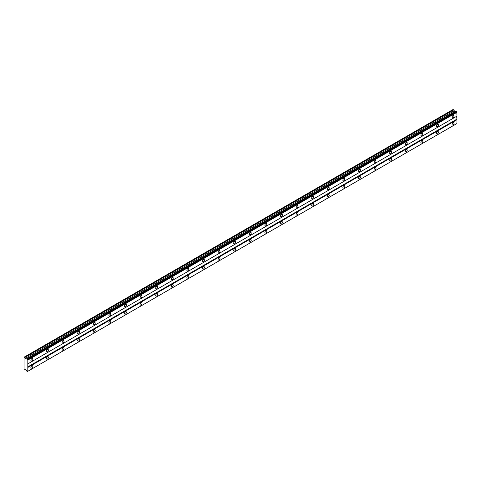 <?xml version="1.0" encoding="UTF-8"?>
<svg xmlns="http://www.w3.org/2000/svg" width="481" height="481" viewBox="0 0 481 481"><rect width="100%" height="100%" fill="white"/><g stroke="black" fill="none" stroke-linecap="round" stroke-linejoin="round"><path stroke-width="0.72" d="M27.345 358.946L456.343 111.267L456 111.069L26.894 358.784A0.607 0.349 60 0 1 26.413 358.958L24.05 357.197L24.05 369.51L24.826 370.105L25.259 369.655L26.413 370.478A0.607 0.349 60 0 1 26.894 371.206L27.447 371.5A0.607 0.349 60 0 1 27.814 371.284L27.814 359.764A0.607 0.349 60 0 1 27.447 359.127L26.894 358.784M455.507 111.333A0.607 0.349 60 0 1 455.417 111.273L454.256 110.768L453.18 109.44L24.182 357.124M453.048 117.701A1.377 0.794 120 0 0 453.95 116.48A1.377 0.794 120 0 0 453.739 115.38A1.377 0.794 120 0 0 453.048 115.446A1.377 0.794 120 0 0 452.152 116.661A1.377 0.794 120 0 0 452.362 117.767A1.377 0.794 120 0 0 453.048 117.701M31.848 360.876A1.377 0.794 120 0 0 32.75 359.662A1.377 0.794 120 0 0 32.54 358.555A1.377 0.794 120 0 0 31.848 358.622A1.377 0.794 120 0 0 30.946 359.842A1.377 0.794 120 0 0 31.163 360.942A1.377 0.794 120 0 0 31.848 360.876M47.451 351.87A1.377 0.794 120 0 0 48.353 350.655A1.377 0.794 120 0 0 48.142 349.549A1.377 0.794 120 0 0 47.451 349.615A1.377 0.794 120 0 0 46.549 350.835A1.377 0.794 120 0 0 46.759 351.936A1.377 0.794 120 0 0 47.451 351.87M63.047 342.863A1.377 0.794 120 0 0 63.949 341.648A1.377 0.794 120 0 0 63.739 340.542A1.377 0.794 120 0 0 63.047 340.608A1.377 0.794 120 0 0 62.151 341.829A1.377 0.794 120 0 0 62.362 342.929A1.377 0.794 120 0 0 63.047 342.863M78.65 333.856A1.377 0.794 120 0 0 79.551 332.642A1.377 0.794 120 0 0 79.341 331.535A1.377 0.794 120 0 0 78.65 331.601A1.377 0.794 120 0 0 77.748 332.822A1.377 0.794 120 0 0 77.958 333.922A1.377 0.794 120 0 0 78.65 333.856M94.252 324.849A1.377 0.794 120 0 0 95.148 323.635A1.377 0.794 120 0 0 94.937 322.529A1.377 0.794 120 0 0 94.252 322.601A1.377 0.794 120 0 0 93.35 323.815A1.377 0.794 120 0 0 93.561 324.915A1.377 0.794 120 0 0 94.252 324.849M109.848 315.843A1.377 0.794 120 0 0 110.75 314.628A1.377 0.794 120 0 0 110.54 313.522A1.377 0.794 120 0 0 109.848 313.594A1.377 0.794 120 0 0 108.946 314.808A1.377 0.794 120 0 0 109.163 315.909A1.377 0.794 120 0 0 109.848 315.843M125.451 306.836A1.377 0.794 120 0 0 126.353 305.621A1.377 0.794 120 0 0 126.142 304.515A1.377 0.794 120 0 0 125.451 304.587A1.377 0.794 120 0 0 124.549 305.802A1.377 0.794 120 0 0 124.759 306.902A1.377 0.794 120 0 0 125.451 306.836M141.047 297.829A1.377 0.794 120 0 0 141.949 296.615A1.377 0.794 120 0 0 141.739 295.508A1.377 0.794 120 0 0 141.047 295.581A1.377 0.794 120 0 0 140.151 296.795A1.377 0.794 120 0 0 140.362 297.895A1.377 0.794 120 0 0 141.047 297.829M156.65 288.822A1.377 0.794 120 0 0 157.552 287.608A1.377 0.794 120 0 0 157.341 286.502A1.377 0.794 120 0 0 156.65 286.574A1.377 0.794 120 0 0 155.748 287.788A1.377 0.794 120 0 0 155.958 288.889A1.377 0.794 120 0 0 156.65 288.822M172.252 279.816A1.377 0.794 120 0 0 173.148 278.601A1.377 0.794 120 0 0 172.938 277.495A1.377 0.794 120 0 0 172.252 277.567A1.377 0.794 120 0 0 171.35 278.782A1.377 0.794 120 0 0 171.561 279.888A1.377 0.794 120 0 0 172.252 279.816M187.849 270.809A1.377 0.794 120 0 0 188.75 269.594A1.377 0.794 120 0 0 188.54 268.488A1.377 0.794 120 0 0 187.849 268.56A1.377 0.794 120 0 0 186.947 269.775A1.377 0.794 120 0 0 187.163 270.881A1.377 0.794 120 0 0 187.849 270.809M203.451 261.802A1.377 0.794 120 0 0 204.353 260.588A1.377 0.794 120 0 0 204.142 259.481A1.377 0.794 120 0 0 203.451 259.554A1.377 0.794 120 0 0 202.549 260.768A1.377 0.794 120 0 0 202.76 261.874A1.377 0.794 120 0 0 203.451 261.802M219.047 252.796A1.377 0.794 120 0 0 219.949 251.581A1.377 0.794 120 0 0 219.739 250.475A1.377 0.794 120 0 0 219.047 250.547A1.377 0.794 120 0 0 218.152 251.761A1.377 0.794 120 0 0 218.362 252.868A1.377 0.794 120 0 0 219.047 252.796M234.65 243.789A1.377 0.794 120 0 0 235.552 242.574A1.377 0.794 120 0 0 235.341 241.468A1.377 0.794 120 0 0 234.65 241.54A1.377 0.794 120 0 0 233.748 242.755A1.377 0.794 120 0 0 233.958 243.861A1.377 0.794 120 0 0 234.65 243.789M250.252 234.782A1.377 0.794 120 0 0 251.148 233.568A1.377 0.794 120 0 0 250.938 232.461A1.377 0.794 120 0 0 250.252 232.533A1.377 0.794 120 0 0 249.35 233.748A1.377 0.794 120 0 0 249.561 234.854A1.377 0.794 120 0 0 250.252 234.782M265.849 225.775A1.377 0.794 120 0 0 266.751 224.561A1.377 0.794 120 0 0 266.54 223.455A1.377 0.794 120 0 0 265.849 223.527A1.377 0.794 120 0 0 264.947 224.741A1.377 0.794 120 0 0 265.163 225.848A1.377 0.794 120 0 0 265.849 225.775M281.451 216.769A1.377 0.794 120 0 0 282.353 215.554A1.377 0.794 120 0 0 282.137 214.448A1.377 0.794 120 0 0 281.451 214.52A1.377 0.794 120 0 0 280.549 215.735A1.377 0.794 120 0 0 280.76 216.841A1.377 0.794 120 0 0 281.451 216.769M297.048 207.762A1.377 0.794 120 0 0 297.949 206.547A1.377 0.794 120 0 0 297.739 205.441A1.377 0.794 120 0 0 297.048 205.513A1.377 0.794 120 0 0 296.152 206.728A1.377 0.794 120 0 0 296.362 207.834A1.377 0.794 120 0 0 297.048 207.762M312.65 198.755A1.377 0.794 120 0 0 313.552 197.541A1.377 0.794 120 0 0 313.341 196.44A1.377 0.794 120 0 0 312.65 196.507A1.377 0.794 120 0 0 311.748 197.721A1.377 0.794 120 0 0 311.959 198.827A1.377 0.794 120 0 0 312.65 198.755M328.252 189.748A1.377 0.794 120 0 0 329.148 188.534A1.377 0.794 120 0 0 328.938 187.434A1.377 0.794 120 0 0 328.252 187.5A1.377 0.794 120 0 0 327.351 188.714A1.377 0.794 120 0 0 327.561 189.821A1.377 0.794 120 0 0 328.252 189.748M343.849 180.742A1.377 0.794 120 0 0 344.751 179.527A1.377 0.794 120 0 0 344.54 178.427A1.377 0.794 120 0 0 343.849 178.493A1.377 0.794 120 0 0 342.947 179.708A1.377 0.794 120 0 0 343.163 180.814A1.377 0.794 120 0 0 343.849 180.742M359.451 171.735A1.377 0.794 120 0 0 360.353 170.521A1.377 0.794 120 0 0 360.137 169.42A1.377 0.794 120 0 0 359.451 169.486A1.377 0.794 120 0 0 358.549 170.701A1.377 0.794 120 0 0 358.76 171.807A1.377 0.794 120 0 0 359.451 171.735M375.048 162.728A1.377 0.794 120 0 0 375.95 161.514A1.377 0.794 120 0 0 375.739 160.413A1.377 0.794 120 0 0 375.048 160.48A1.377 0.794 120 0 0 374.152 161.694A1.377 0.794 120 0 0 374.362 162.8A1.377 0.794 120 0 0 375.048 162.728M390.65 153.722A1.377 0.794 120 0 0 391.552 152.507A1.377 0.794 120 0 0 391.342 151.407A1.377 0.794 120 0 0 390.65 151.473A1.377 0.794 120 0 0 389.748 152.687A1.377 0.794 120 0 0 389.959 153.794A1.377 0.794 120 0 0 390.65 153.722M406.253 144.721A1.377 0.794 120 0 0 407.148 143.5A1.377 0.794 120 0 0 406.938 142.4A1.377 0.794 120 0 0 406.253 142.466A1.377 0.794 120 0 0 405.351 143.681A1.377 0.794 120 0 0 405.561 144.787A1.377 0.794 120 0 0 406.253 144.721M421.849 135.714A1.377 0.794 120 0 0 422.751 134.494A1.377 0.794 120 0 0 422.54 133.393A1.377 0.794 120 0 0 421.849 133.459A1.377 0.794 120 0 0 420.947 134.674A1.377 0.794 120 0 0 421.158 135.78A1.377 0.794 120 0 0 421.849 135.714M437.451 126.707A1.377 0.794 120 0 0 438.353 125.487A1.377 0.794 120 0 0 438.137 124.387A1.377 0.794 120 0 0 437.451 124.453A1.377 0.794 120 0 0 436.55 125.667A1.377 0.794 120 0 0 436.76 126.774A1.377 0.794 120 0 0 437.451 126.707M453.048 124.904A1.377 0.794 120 0 0 453.95 123.689A1.377 0.794 120 0 0 453.739 122.583A1.377 0.794 120 0 0 453.048 122.649A1.377 0.794 120 0 0 452.152 123.87A1.377 0.794 120 0 0 452.362 124.97A1.377 0.794 120 0 0 453.048 124.904M31.848 368.079A1.377 0.794 120 0 0 32.75 366.865A1.377 0.794 120 0 0 32.54 365.758A1.377 0.794 120 0 0 31.848 365.831A1.377 0.794 120 0 0 30.946 367.045A1.377 0.794 120 0 0 31.163 368.151A1.377 0.794 120 0 0 31.848 368.079M47.451 359.073A1.377 0.794 120 0 0 48.353 357.858A1.377 0.794 120 0 0 48.142 356.752A1.377 0.794 120 0 0 47.451 356.824A1.377 0.794 120 0 0 46.549 358.038A1.377 0.794 120 0 0 46.759 359.145A1.377 0.794 120 0 0 47.451 359.073M63.047 350.066A1.377 0.794 120 0 0 63.949 348.851A1.377 0.794 120 0 0 63.739 347.751A1.377 0.794 120 0 0 63.047 347.817A1.377 0.794 120 0 0 62.151 349.032A1.377 0.794 120 0 0 62.362 350.138A1.377 0.794 120 0 0 63.047 350.066M78.65 341.059A1.377 0.794 120 0 0 79.551 339.845A1.377 0.794 120 0 0 79.341 338.744A1.377 0.794 120 0 0 78.65 338.81A1.377 0.794 120 0 0 77.748 340.025A1.377 0.794 120 0 0 77.958 341.131A1.377 0.794 120 0 0 78.65 341.059M94.252 332.052A1.377 0.794 120 0 0 95.148 330.838A1.377 0.794 120 0 0 94.937 329.738A1.377 0.794 120 0 0 94.252 329.804A1.377 0.794 120 0 0 93.35 331.018A1.377 0.794 120 0 0 93.561 332.124A1.377 0.794 120 0 0 94.252 332.052M109.848 323.046A1.377 0.794 120 0 0 110.75 321.831A1.377 0.794 120 0 0 110.54 320.731A1.377 0.794 120 0 0 109.848 320.797A1.377 0.794 120 0 0 108.946 322.011A1.377 0.794 120 0 0 109.163 323.118A1.377 0.794 120 0 0 109.848 323.046M125.451 314.039A1.377 0.794 120 0 0 126.353 312.824A1.377 0.794 120 0 0 126.142 311.724A1.377 0.794 120 0 0 125.451 311.79A1.377 0.794 120 0 0 124.549 313.005A1.377 0.794 120 0 0 124.759 314.111A1.377 0.794 120 0 0 125.451 314.039M141.047 305.032A1.377 0.794 120 0 0 141.949 303.818A1.377 0.794 120 0 0 141.739 302.717A1.377 0.794 120 0 0 141.047 302.783A1.377 0.794 120 0 0 140.151 303.998A1.377 0.794 120 0 0 140.362 305.104A1.377 0.794 120 0 0 141.047 305.032M156.65 296.031A1.377 0.794 120 0 0 157.552 294.811A1.377 0.794 120 0 0 157.341 293.711A1.377 0.794 120 0 0 156.65 293.777A1.377 0.794 120 0 0 155.748 294.991A1.377 0.794 120 0 0 155.958 296.098A1.377 0.794 120 0 0 156.65 296.031M172.252 287.025A1.377 0.794 120 0 0 173.148 285.804A1.377 0.794 120 0 0 172.938 284.704A1.377 0.794 120 0 0 172.252 284.77A1.377 0.794 120 0 0 171.35 285.985A1.377 0.794 120 0 0 171.561 287.091A1.377 0.794 120 0 0 172.252 287.025M187.849 278.018A1.377 0.794 120 0 0 188.75 276.797A1.377 0.794 120 0 0 188.54 275.697A1.377 0.794 120 0 0 187.849 275.763A1.377 0.794 120 0 0 186.947 276.978A1.377 0.794 120 0 0 187.163 278.084A1.377 0.794 120 0 0 187.849 278.018M203.451 269.011A1.377 0.794 120 0 0 204.353 267.797A1.377 0.794 120 0 0 204.142 266.69A1.377 0.794 120 0 0 203.451 266.757A1.377 0.794 120 0 0 202.549 267.971A1.377 0.794 120 0 0 202.76 269.077A1.377 0.794 120 0 0 203.451 269.011M219.047 260.005A1.377 0.794 120 0 0 219.949 258.79A1.377 0.794 120 0 0 219.739 257.684A1.377 0.794 120 0 0 219.047 257.75A1.377 0.794 120 0 0 218.152 258.964A1.377 0.794 120 0 0 218.362 260.071A1.377 0.794 120 0 0 219.047 260.005M234.65 250.998A1.377 0.794 120 0 0 235.552 249.783A1.377 0.794 120 0 0 235.341 248.677A1.377 0.794 120 0 0 234.65 248.743A1.377 0.794 120 0 0 233.748 249.958A1.377 0.794 120 0 0 233.958 251.064A1.377 0.794 120 0 0 234.65 250.998M250.252 241.991A1.377 0.794 120 0 0 251.148 240.777A1.377 0.794 120 0 0 250.938 239.67A1.377 0.794 120 0 0 250.252 239.736A1.377 0.794 120 0 0 249.35 240.951A1.377 0.794 120 0 0 249.561 242.057A1.377 0.794 120 0 0 250.252 241.991M265.849 232.984A1.377 0.794 120 0 0 266.751 231.77A1.377 0.794 120 0 0 266.54 230.664A1.377 0.794 120 0 0 265.849 230.73A1.377 0.794 120 0 0 264.947 231.944A1.377 0.794 120 0 0 265.163 233.051A1.377 0.794 120 0 0 265.849 232.984M281.451 223.978A1.377 0.794 120 0 0 282.353 222.763A1.377 0.794 120 0 0 282.137 221.657A1.377 0.794 120 0 0 281.451 221.723A1.377 0.794 120 0 0 280.549 222.937A1.377 0.794 120 0 0 280.76 224.044A1.377 0.794 120 0 0 281.451 223.978M297.048 214.971A1.377 0.794 120 0 0 297.949 213.756A1.377 0.794 120 0 0 297.739 212.65A1.377 0.794 120 0 0 297.048 212.716A1.377 0.794 120 0 0 296.152 213.931A1.377 0.794 120 0 0 296.362 215.037A1.377 0.794 120 0 0 297.048 214.971M312.65 205.964A1.377 0.794 120 0 0 313.552 204.75A1.377 0.794 120 0 0 313.341 203.643A1.377 0.794 120 0 0 312.65 203.71A1.377 0.794 120 0 0 311.748 204.924A1.377 0.794 120 0 0 311.959 206.03A1.377 0.794 120 0 0 312.65 205.964M328.252 196.957A1.377 0.794 120 0 0 329.148 195.743A1.377 0.794 120 0 0 328.938 194.637A1.377 0.794 120 0 0 328.252 194.703A1.377 0.794 120 0 0 327.351 195.917A1.377 0.794 120 0 0 327.561 197.024A1.377 0.794 120 0 0 328.252 196.957M343.849 187.951A1.377 0.794 120 0 0 344.751 186.736A1.377 0.794 120 0 0 344.54 185.63A1.377 0.794 120 0 0 343.849 185.696A1.377 0.794 120 0 0 342.947 186.911A1.377 0.794 120 0 0 343.163 188.017A1.377 0.794 120 0 0 343.849 187.951M359.451 178.944A1.377 0.794 120 0 0 360.353 177.73A1.377 0.794 120 0 0 360.137 176.623A1.377 0.794 120 0 0 359.451 176.689A1.377 0.794 120 0 0 358.549 177.904A1.377 0.794 120 0 0 358.76 179.01A1.377 0.794 120 0 0 359.451 178.944M375.048 169.937A1.377 0.794 120 0 0 375.95 168.723A1.377 0.794 120 0 0 375.739 167.616A1.377 0.794 120 0 0 375.048 167.683A1.377 0.794 120 0 0 374.152 168.897A1.377 0.794 120 0 0 374.362 170.003A1.377 0.794 120 0 0 375.048 169.937M390.65 160.931A1.377 0.794 120 0 0 391.552 159.716A1.377 0.794 120 0 0 391.342 158.61A1.377 0.794 120 0 0 390.65 158.676A1.377 0.794 120 0 0 389.748 159.89A1.377 0.794 120 0 0 389.959 160.997A1.377 0.794 120 0 0 390.65 160.931M406.253 151.924A1.377 0.794 120 0 0 407.148 150.709A1.377 0.794 120 0 0 406.938 149.603A1.377 0.794 120 0 0 406.253 149.669A1.377 0.794 120 0 0 405.351 150.884A1.377 0.794 120 0 0 405.561 151.99A1.377 0.794 120 0 0 406.253 151.924M421.849 142.917A1.377 0.794 120 0 0 422.751 141.703A1.377 0.794 120 0 0 422.54 140.596A1.377 0.794 120 0 0 421.849 140.662A1.377 0.794 120 0 0 420.947 141.883A1.377 0.794 120 0 0 421.158 142.983A1.377 0.794 120 0 0 421.849 142.917M437.451 133.91A1.377 0.794 120 0 0 438.353 132.696A1.377 0.794 120 0 0 438.137 131.59A1.377 0.794 120 0 0 437.451 131.656A1.377 0.794 120 0 0 436.55 132.876A1.377 0.794 120 0 0 436.76 133.977A1.377 0.794 120 0 0 437.451 133.91M27.952 363.804L456.95 116.119L456.812 112.079A0.607 0.349 60 0 1 456.445 111.448L456.343 111.267M27.814 371.284L456.95 123.527L456.95 119.727L456.691 116.27L27.688 363.955M27.447 371.5L456.445 123.815L27.345 371.56M456.812 112.079L27.814 359.764M27.447 359.127L456.445 111.448M27.952 360.004L456.95 112.32M456.691 119.276L27.688 366.955M27.952 367.406L456.95 119.727M456.95 123.527L27.952 371.206M25.433 369.751L24.826 370.105M453.823 109.812L24.826 357.497M454.256 110.768L25.259 358.447M455.242 111.339L26.245 359.018M26.413 358.958L455.417 111.273M456 111.069L26.996 358.748"/></g></svg>
